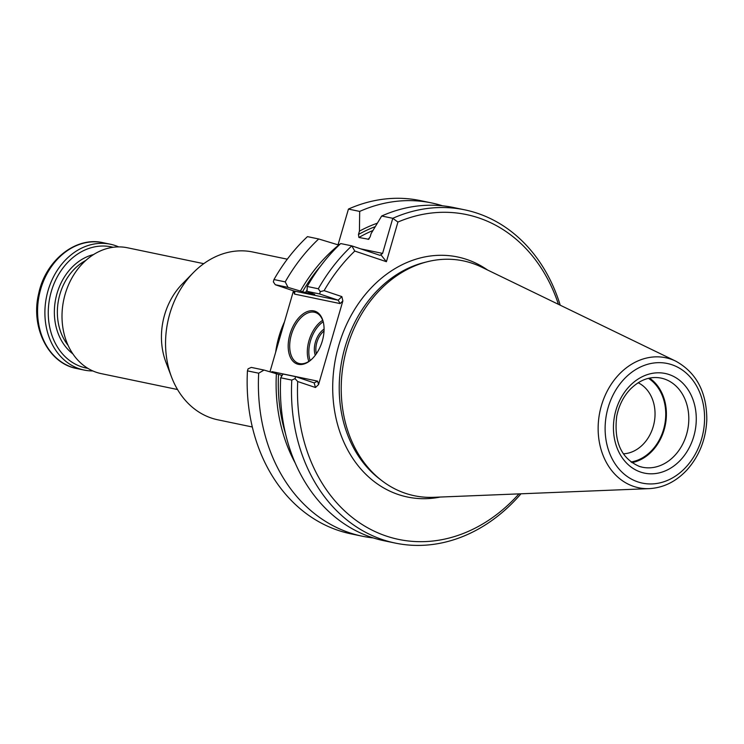 <?xml version="1.0" encoding="UTF-8"?>
<svg xmlns="http://www.w3.org/2000/svg" width="744" height="744" viewBox="0 0 744 744"><rect width="100%" height="100%" fill="white"/><g stroke="black" fill="none" stroke-linecap="round" stroke-linejoin="round"><path stroke-width="1.12" d="M287.286 259.191L252.793 252.002A85.709 68.987 101.8 0 0 193.3 272.704A85.709 68.987 101.8 0 0 171.557 377.069A85.709 68.987 101.8 0 0 211.445 418.072A85.709 68.987 101.8 0 0 217.834 419.811L252.328 426.991M284.478 321.836A85.709 68.987 101.8 0 0 275.68 352.135M193.3 272.704L182.243 284.013A64.282 51.736 101.8 0 0 165.94 362.282L171.557 377.069M203.754 263.674L127.438 247.771A64.282 51.736 101.8 0 0 64.365 297.144A64.282 51.736 101.8 0 0 96.422 372.326A64.282 51.736 101.8 0 0 101.221 373.627L177.537 389.531M283.976 323.566A87.048 70.057 101.8 0 0 276.275 350.089M92.851 370.94A64.282 51.736 -78.2 0 1 84.109 370.066A64.282 51.736 -78.2 0 1 46.565 296.586A64.282 51.736 -78.2 0 1 110.326 244.209A64.282 51.736 -78.2 0 1 115.115 245.511A64.282 51.736 -78.2 0 1 118.696 246.896M87.857 368.336A61.864 49.801 -78.2 0 1 49.867 297.274A61.864 49.801 -78.2 0 1 113.079 247.287M623.351 453.821A37.051 29.825 101.8 0 0 654.078 423.15A37.051 29.825 101.8 0 0 638.157 382.751M631.033 461.996A44.724 36 101.8 0 0 664.587 425.336A44.724 36 101.8 0 0 648.47 378.333M631.916 462.638A45.533 36.651 101.8 0 0 665.22 425.466A45.533 36.651 101.8 0 0 649.531 378.101M316.386 353.716A16.07 9.495 108.6 0 1 324.031 331.006M315.289 355.251A17.14 10.128 108.6 0 1 324.077 329.118M310.136 360.524A25.715 15.187 108.6 0 1 323.156 321.799M308.844 361.407A26.784 15.819 108.6 0 1 322.663 320.32M675.822 361.184L481.535 267.087A119.961 96.553 101.8 0 0 427.298 261.748A119.961 96.553 101.8 0 0 344.333 358.617A119.961 96.553 101.8 0 0 381.709 480.559A119.961 96.553 101.8 0 0 405.443 493.319A119.961 96.553 101.8 0 0 433.575 497.318L649.27 488.631C663.509 487.813 676.073 481.591 686.954 469.966C699.314 456.035 705.935 439.304 706.8 419.756C706.754 392.153 696.421 372.632 675.822 361.184A66.402 53.447 101.8 0 0 602.426 402.411A66.402 53.447 101.8 0 0 633.702 486.418A66.402 53.447 101.8 0 0 649.27 488.631M280.702 377.785L291.788 380.1L295.015 378.64L295.619 376.641L283.036 374.018L280.702 377.785A170.199 136.998 101.8 0 0 384.22 540.786L395.315 543.092A170.199 136.998 101.8 0 0 520.958 493.802M291.788 380.1A170.199 136.998 101.8 0 0 395.315 543.092M319.641 293.964L320.292 291.648L318.32 288.774L307.235 286.468L307.058 291.341L319.641 293.964L338.185 300.204L340.129 303.589L342.863 300.929L341.868 296.614L338.185 300.204L293.843 290.96L294.857 292.039L294.503 294.085L340.129 303.589M311.801 359.166A26.784 15.819 108.6 0 1 299.488 363.584A26.784 15.819 108.6 0 1 298.409 363.286A26.784 15.819 108.6 0 1 291.955 332.856A26.784 15.819 108.6 0 1 315.484 312.517A26.784 15.819 108.6 0 1 323.668 323.9M264.018 370.056L258.689 373.2L247.445 370.865L248.059 368.857L251.277 367.406L264.018 370.056L282.153 375.441M258.689 373.2A170.199 136.998 101.8 0 0 362.216 536.201A170.199 136.998 101.8 0 0 373.339 537.931M276.387 373.748A154.789 124.592 101.8 0 0 295.256 463.121M295.015 378.64L297.712 381.533A165.921 133.548 101.8 0 0 371.609 529.895A165.921 133.548 101.8 0 0 518.949 493.886M295.619 376.641L314.163 382.881L315.465 387.512L297.712 381.533M307.235 286.468A170.199 136.998 101.8 0 1 340.706 243.558L351.791 245.864L354.786 251.063A165.921 133.548 101.8 0 0 324.114 290.634L341.868 296.614M324.114 290.634L320.292 291.648M360.57 248.822L382.583 253.406L379.989 255.341L351.791 245.864A170.199 136.998 101.8 0 0 318.32 288.774M558.437 304.333A165.921 133.548 101.8 0 0 397.928 222.056L392.786 218.308A170.199 136.998 101.8 0 1 464.74 209.845A170.199 136.998 101.8 0 1 560.241 305.217M377.31 223.2A154.789 124.592 101.8 0 0 359.436 231.152L359.687 211.417A170.199 136.998 101.8 0 1 431.641 202.945A170.199 136.998 101.8 0 1 442.531 205.8M375.236 226.65A152.129 122.444 101.8 0 0 358.459 234.5L359.436 231.152M358.459 234.5L358.915 237.485L368.652 239.27M369.238 238.74A149.981 120.723 -78.2 0 0 368.094 239.391L370.131 236.936L371.098 233.588L381.691 216.002L392.786 218.308L382.583 253.406M464.74 209.845L453.654 207.539A170.199 136.998 101.8 0 0 381.691 216.002M397.928 222.056L386.415 261.702L354.786 251.063M381.002 254.922L386.415 261.702M320.571 266.073A152.129 122.444 101.8 0 0 302.538 291.788L314.666 294.531L307.058 291.341M314.74 294.41A149.981 120.723 -78.2 0 0 314.666 294.531L314.201 294.215M275.299 284.729L273.336 281.864L273.978 279.539A170.199 136.998 101.8 0 1 307.449 236.629L318.692 238.973L338.752 245.055A154.789 124.592 101.8 0 0 300.409 291.071L288.04 287.379L275.299 284.729L293.843 290.96M302.538 291.788L300.409 291.071M318.692 238.973A170.199 136.998 101.8 0 0 285.222 281.883L288.04 287.379M315.465 387.512L318.562 384.564L342.863 300.929M271.848 372.4L271.969 371.628L317.604 381.133L314.163 382.881M298.372 364.328A27.854 16.452 108.6 0 1 294.875 323.063A27.854 16.452 108.6 0 1 323.594 323.482A27.854 16.452 108.6 0 1 311.494 359.454A27.854 16.452 108.6 0 1 298.372 364.328M247.445 370.865A170.199 136.998 101.8 0 0 350.973 533.857L362.216 536.201M431.641 202.945L420.397 200.61A170.199 136.998 101.8 0 0 348.443 209.073L359.687 211.417M348.443 209.073L338.027 244.832M273.978 279.539L285.222 281.883M293.489 290.839L269.96 371.833M84.109 370.066L76.772 368.531A64.282 51.736 -78.2 0 1 39.237 295.052A64.282 51.736 -78.2 0 1 102.988 242.684L110.326 244.209M72.893 353.902A54.368 43.757 -78.2 0 1 55.772 298.502A54.368 43.757 -78.2 0 1 93.595 254.541M68.113 345.402A52.229 42.036 -78.2 0 1 85.82 260.428M639.059 466.311A45.533 36.651 101.8 0 0 642.463 467.232A45.533 36.651 101.8 0 0 687.623 430.134A45.533 36.651 101.8 0 0 661.035 378.092C650.275 376.036 640.138 379.645 630.605 388.907C623.546 396.264 618.915 405.387 616.711 416.287C613.744 441.797 621.268 458.49 639.282 466.376L642.463 467.232M640.686 472.096A50.89 40.957 101.8 0 0 695.649 410.251A50.89 40.957 101.8 0 0 628.243 387.578A50.89 40.957 101.8 0 0 640.686 472.096M637.841 481.889A61.101 49.178 101.8 0 0 703.833 407.628A61.101 49.178 101.8 0 0 622.895 380.407A61.101 49.178 101.8 0 0 637.841 481.889M281.464 375.302A149.981 120.723 101.8 0 0 281.409 376.641M278.516 374.464A152.129 122.444 101.8 0 0 285.594 433.975M427.298 261.748L424.229 262.52A118.482 95.362 101.8 0 0 342.296 358.19A118.482 95.362 101.8 0 0 379.208 478.625L381.709 480.559M372.939 230.501A149.981 120.723 101.8 0 0 358.915 237.485M307.105 289.872A149.981 120.723 101.8 0 0 305.486 292.615M317.604 381.133L318.562 384.564M487.59 270.026A122.621 98.692 101.8 0 0 343.393 331.871A122.621 98.692 101.8 0 0 398.366 494.546A122.621 98.692 101.8 0 0 440.29 497.048M338.241 244.162L339.729 244.478M294.503 294.085L293.601 290.885M271.337 372.242L271.969 371.628M76.772 368.531C48.323 363.444 30.364 327.146 38.679 293.648C45.384 260.716 75.618 236.201 102.988 242.684"/></g></svg>
